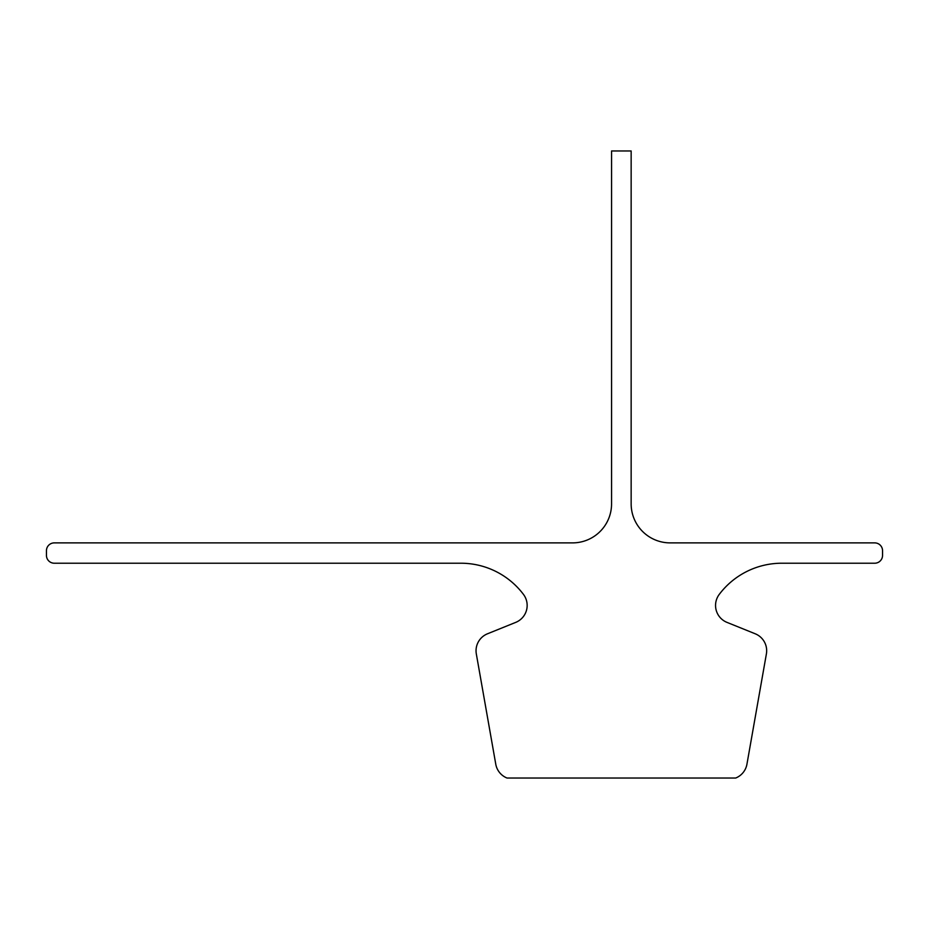 <?xml version="1.0" encoding="UTF-8"?>
<svg xmlns="http://www.w3.org/2000/svg" width="929" height="929" viewBox="0 0 929 929"><rect width="100%" height="100%" fill="white"/><g stroke="black" fill="none" stroke-linecap="round" stroke-linejoin="round"><path stroke-width="1.39" d="M715.551 605.418A18.29 18.29 0 0 1 719.243 594.409A78.384 78.384 0 0 1 781.823 563.218L874.712 563.218A7.838 7.838 0 0 0 882.55 555.379L882.55 550.723A7.838 7.838 0 0 0 874.712 542.884L670.157 542.884A39.006 39.006 0 0 1 631.151 503.878L631.151 150.962L611.561 150.962L611.561 503.878A39.006 39.006 0 0 1 572.554 542.884L54.288 542.884A7.838 7.838 0 0 0 46.45 550.723L46.45 555.379A7.838 7.838 0 0 0 54.288 563.218L460.889 563.218A78.384 78.384 0 0 1 523.468 594.409A18.29 18.29 0 0 1 515.723 622.384L487.493 633.787A18.29 18.29 0 0 0 476.322 653.923L495.772 764.207A18.29 18.29 0 0 0 507.048 778.037L735.675 778.037A18.29 18.29 0 0 0 746.939 764.207L766.39 653.923A18.29 18.29 0 0 0 755.231 633.787L726.989 622.384A18.29 18.29 0 0 1 715.551 605.418"/></g></svg>
